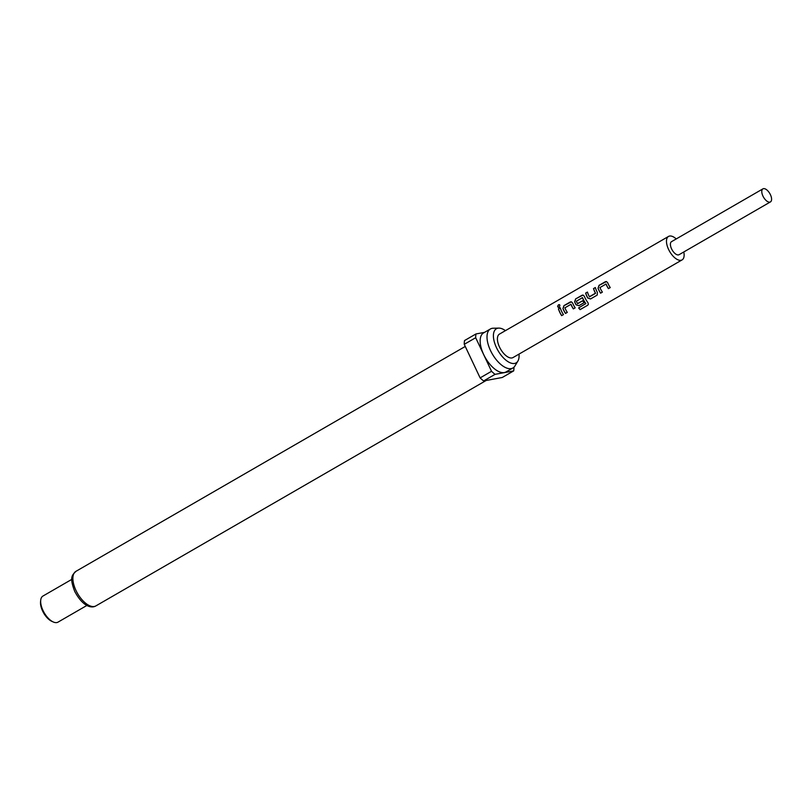 <?xml version="1.0" encoding="UTF-8"?>
<svg xmlns="http://www.w3.org/2000/svg" width="811" height="811" viewBox="0 0 811 811"><rect width="100%" height="100%" fill="white"/><g stroke="black" fill="none" stroke-linecap="round" stroke-linejoin="round"><path stroke-width="1.22" d="M559.57 304.703L558.698 304.794C557.339 306.406 557.481 307.217 559.114 307.217M559.012 307.176C560.269 305.504 560.127 304.693 558.607 304.733C557.248 306.355 557.38 307.166 559.012 307.176L558.14 307.268M559.509 304.672L558.698 304.794M606.476 281.549L599.106 285.391L598.123 288.321A13.402 6.468 60 0 0 598.751 289.78A13.402 6.468 60 0 0 600.627 293.126L602.37 292.122A13.554 6.539 60 0 1 600.475 288.757A13.554 6.539 60 0 1 599.947 287.56L606.01 284.063A13.554 6.539 60 0 0 606.537 285.259A13.554 6.539 60 0 0 608.432 288.635L610.237 287.591A13.554 6.539 60 0 1 608.331 284.215A13.554 6.539 60 0 1 607.692 282.735L606.425 281.539L605.32 281.731L599.025 285.371L598.031 288.321A13.554 6.539 60 0 0 598.68 289.791A13.554 6.539 60 0 0 600.576 293.176L602.38 292.132M605.989 283.982L606.091 284.063A13.402 6.468 60 0 0 606.608 285.239A13.402 6.468 60 0 0 608.483 288.584L608.432 288.635M587.468 292.122L585.735 293.116A13.402 6.468 60 0 0 587.063 296.532A13.402 6.468 60 0 0 587.813 298.002L590.56 298.955L597.18 295.082M595.325 287.581L593.591 288.584A13.402 6.468 60 0 0 594.919 292.001A13.402 6.468 60 0 0 595.517 293.187L589.394 296.714A13.554 6.539 60 0 1 588.786 295.508A13.554 6.539 60 0 1 587.448 292.051L585.643 293.095A13.554 6.539 60 0 0 586.982 296.552A13.554 6.539 60 0 0 587.742 298.032M583.038 295.042L575.638 298.874L574.644 301.824A13.554 6.539 60 0 0 575.293 303.304A13.554 6.539 60 0 0 576.053 304.784L578.872 305.717L584.021 302.736A13.554 6.539 60 0 1 582.815 300.699L577.503 303.588A13.554 6.539 60 0 1 576.895 302.381A13.554 6.539 60 0 1 576.368 301.185L582.42 297.688A13.554 6.539 60 0 0 582.947 298.874A13.554 6.539 60 0 0 585.785 303.598L578.638 307.906A13.554 6.539 60 0 0 580.088 309.65L587.64 305.281L588.36 304.449L587.975 302.696A13.554 6.539 60 0 1 584.944 297.728A13.554 6.539 60 0 1 584.305 296.248L583.038 295.042L582.014 295.265L575.719 298.904L574.725 301.834A13.402 6.468 60 0 0 575.364 303.294A13.402 6.468 60 0 0 576.114 304.754L578.922 305.666L584.011 302.716M582.247 297.617L582.501 297.688A13.402 6.468 60 0 0 583.028 298.864A13.402 6.468 60 0 0 585.836 303.537L585.765 303.79M582.815 300.709L577.696 303.659M571.39 301.814L564.03 305.656L563.037 308.585A13.402 6.468 60 0 0 563.675 310.045A13.402 6.468 60 0 0 565.551 313.391L567.284 312.387A13.554 6.539 60 0 1 565.399 309.021A13.554 6.539 60 0 1 564.872 307.825L570.924 304.328A13.554 6.539 60 0 0 571.451 305.524A13.554 6.539 60 0 0 573.347 308.9L575.151 307.856A13.554 6.539 60 0 1 573.255 304.48A13.554 6.539 60 0 1 572.607 303L571.339 301.804L570.234 301.996L563.939 305.635L562.956 308.585A13.554 6.539 60 0 0 563.594 310.055A13.554 6.539 60 0 0 565.49 313.441L567.294 312.397M570.751 304.257L571.005 304.328A13.402 6.468 60 0 0 571.532 305.504A13.402 6.468 60 0 0 573.407 308.849L573.347 308.9M560.239 307.845L558.515 308.849A13.402 6.468 60 0 0 559.833 312.265A13.402 6.468 60 0 0 561.709 315.601L563.452 314.617A13.554 6.539 60 0 1 561.557 311.231A13.554 6.539 60 0 1 560.219 307.785L558.424 308.819A13.554 6.539 60 0 0 559.762 312.276A13.554 6.539 60 0 0 561.658 315.651M762.918 188.862L671.538 241.648A7.532 3.629 60 0 0 671.569 248.865A7.532 3.629 60 0 0 679.071 254.695L770.45 201.909A7.532 3.629 60 0 0 770.42 194.691A7.532 3.629 60 0 0 762.918 188.862A7.532 3.629 60 0 0 762.948 196.08A7.532 3.629 60 0 0 770.45 201.909M682.081 259.905L513.018 357.56A13.554 6.539 -120 0 1 499.515 347.067A13.554 6.539 -120 0 1 499.464 334.091L668.517 236.437A13.554 6.539 60 0 0 668.578 249.423A13.554 6.539 60 0 0 682.081 259.905A13.554 6.539 60 0 0 683.774 251.968M593.591 288.584L595.304 287.52A13.554 6.539 60 0 0 596.643 290.967A13.554 6.539 60 0 0 597.403 292.457L597.2 295.052M593.5 288.554A13.554 6.539 60 0 0 594.838 292.011A13.554 6.539 60 0 0 595.446 293.217M676.242 238.931A13.554 6.539 60 0 0 668.517 236.437M505.435 330.635A19.707 9.509 60 0 0 498.826 328.11A19.707 9.509 60 0 0 496.464 347.635A19.707 9.509 60 0 0 517.884 361.098A19.707 9.509 60 0 0 518.999 354.113M498.826 328.11L493.21 328.222A22.515 10.867 60 0 0 490.412 328.972A22.515 10.867 60 0 0 490.503 350.534A22.515 10.867 60 0 0 512.937 367.961A22.515 10.867 60 0 0 514.975 365.913L517.884 361.098M490.412 328.972L483.559 332.926A22.515 10.867 60 0 0 483.65 354.498A22.515 10.867 60 0 0 506.084 371.914L512.937 367.961M53.293 621.986L51.863 621.358A13.554 6.539 -120 0 1 42.608 611.007A13.554 6.539 -120 0 1 40.55 601.762L40.712 600.211A15.064 7.269 60 0 0 43.003 610.48A15.064 7.269 60 0 0 53.293 621.986A15.064 7.269 60 0 0 58.007 622.138L86.909 605.442M71.834 579.358L42.932 596.055A15.064 7.269 60 0 0 40.712 600.211M480.122 377.885L491.547 371.286L475.682 337.721A29.368 14.172 60 0 1 475.966 333.95L464.541 340.549A29.368 14.172 60 0 0 464.257 344.32L480.122 377.885A29.368 14.172 60 0 0 483.64 380.947L502.252 377.49L513.677 370.901A29.368 14.172 60 0 0 513.961 367.19M491.547 371.286A29.368 14.172 60 0 0 495.055 374.347L483.64 380.947M475.682 337.721L464.257 344.32M513.677 370.901L495.055 374.347M475.966 333.95L484.542 332.358M561.709 315.601L563.442 314.597M573.407 308.849L575.141 307.845M578.709 307.866A13.402 6.468 60 0 0 580.118 309.559L580.088 309.65M580.118 309.559L587.64 305.281M587.671 305.2L588.37 304.409M587.813 298.002L590.611 298.904L596.916 295.265M595.477 293.4L589.587 296.785M608.483 288.584L610.227 287.581M95.86 605.918C91.41 608.595 82.844 606.577 74.754 591.483C68.905 576.347 72.676 574.938 75.899 571.36A19.951 9.631 60 0 0 75.981 590.479A19.951 9.631 60 0 0 95.86 605.918L486.134 380.491M75.899 571.36L465.261 346.449"/></g></svg>
